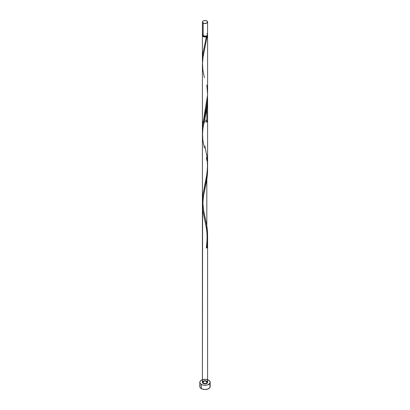<?xml version="1.0" encoding="UTF-8"?>
<svg xmlns="http://www.w3.org/2000/svg" width="410" height="410" viewBox="0 0 410 410"><rect width="100%" height="100%" fill="white"/><g stroke="black" fill="none" stroke-linecap="round" stroke-linejoin="round"><path stroke-width="0.61" d="M202.607 34.066L202.463 34.932L203.17 35.696L203.17 23.052A2.588 1.496 180 0 1 202.412 21.996A2.588 1.496 180 0 1 204.011 20.613A2.588 1.496 180 0 1 206.83 20.936L205 20.5L203.56 20.751L202.607 21.422L202.463 22.283L204.011 23.375L206.44 23.237L207.588 21.996L206.83 20.936A2.588 1.496 180 0 1 207.588 21.996A2.588 1.496 180 0 1 205.989 23.375A2.588 1.496 180 0 1 203.17 23.052L203.17 35.696A2.588 1.496 0 0 0 205.989 36.018A2.588 1.496 0 0 0 207.588 34.64L207.393 34.066M202.929 35.485L203.534 36.331L203.534 35.87L203.534 36.331A2.071 1.194 0 0 0 206.466 36.331A2.071 1.194 0 0 0 207.07 35.537M200.218 385.369L199.824 386.512A5.176 2.988 0 0 0 201.341 388.624L201.341 384.401A5.176 2.988 180 0 1 199.824 382.284A5.176 2.988 180 0 1 203.022 379.527A5.176 2.988 180 0 1 208.659 380.172A5.176 2.988 180 0 1 210.176 382.284A5.176 2.988 180 0 1 206.978 385.046A5.176 2.988 180 0 1 201.341 384.401L201.341 388.624A5.176 2.988 0 0 0 206.978 389.274A5.176 2.988 0 0 0 210.176 386.512L209.782 385.369M202.427 60.634L203.099 52.306L206.43 36.731A2.588 1.496 180 0 1 203.17 36.541A2.588 1.496 180 0 1 202.412 35.485A2.588 1.496 180 0 1 202.519 35.06M202.412 59.937L202.412 59.255M202.929 35.537A2.071 1.194 0 0 0 203.534 36.331L205 36.68L206.466 36.331L202.842 53.92L202.463 61.587M204.692 119.797L207.588 121.278L203.17 122.339L202.412 121.278L202.412 130.088L202.827 124.471L207.588 94.869L207.588 35.485A2.588 1.496 180 0 1 207.158 36.311L203.042 57.113L202.417 64.662M206.83 155.441L206.64 154.247M204.913 145.827L207.158 157.922L207.537 167.844L206.43 177.597L202.842 194.786L202.478 202.765L202.847 194.75L207.081 173.348L207.578 164.061M202.755 205.62L202.571 203.965M204.37 213.928L204.011 212.349M207.542 237.867L207.158 247.614A2.588 1.496 180 0 1 206.43 248.035L206.312 247.83C207.378 239.496 207.306 232.475 206.092 226.756L202.842 210.745L202.463 203.063L203.063 197.886L206.712 180.405L207.455 173.891L207.547 167.546L207.158 177.176L203.063 197.886L202.412 205.015L202.842 210.745L206.43 227.934L207.316 234.382L207.583 241.008L207.158 247.614A2.588 1.496 180 0 1 206.43 248.035L207.316 241.582L207.588 235.735L206.83 225.874L206.83 179.657L206.83 225.874L204.749 215.542M204.4 148.118L202.842 140.312L202.463 132.63L203.063 127.454L206.712 109.972L207.455 103.458L207.547 97.114L207.393 104.33L206.83 109.224L206.83 122.339L206.83 109.224L206.83 122.339L206.83 109.224L203.001 127.817L202.422 135.531M207.48 35.06A2.588 1.496 180 0 1 207.588 35.485M206.43 157.501L206.937 160.689L206.43 157.501M207.547 97.114L207.158 106.743L203.063 127.454L202.412 134.577L202.412 382.284L205 383.78L207.588 382.284L205 380.793L202.412 382.284A2.588 1.496 0 0 0 203.17 383.34A2.588 1.496 0 0 0 206.83 383.34A2.588 1.496 0 0 0 206.83 381.228A2.588 1.496 0 0 0 203.17 381.228A2.588 1.496 0 0 0 203.17 383.34C202.027 381.274 203.247 380.572 206.83 381.228C207.972 383.299 206.753 384.001 203.17 383.34A2.588 1.496 0 0 0 206.83 383.34A2.588 1.496 0 0 0 206.83 381.228C207.972 383.299 206.753 384.001 203.17 383.34C202.027 381.274 203.247 380.572 206.83 381.228A2.588 1.496 0 0 0 204.011 380.905A2.588 1.496 0 0 0 202.412 382.284L202.847 381.454L204.493 380.818L206.44 381.044L207.393 381.715L207.393 382.858L206.44 383.529L203.56 383.529L202.412 382.284L203.17 383.34C206.671 385.272 209.838 380.854 205 380.793C200.162 380.854 203.329 385.272 206.83 383.34C210.171 381.32 202.525 379.491 202.412 382.284C202.525 385.082 210.171 383.253 206.83 381.228C203.329 379.301 200.162 383.714 205 383.78C209.838 383.714 206.671 379.301 203.17 381.228C199.829 383.253 207.475 385.082 207.588 382.284C207.475 379.491 199.829 381.32 203.17 383.34M207.537 167.249L207.158 177.176L203.063 197.886L202.412 205.015L202.842 210.745L206.43 227.934L207.537 237.687M207.537 96.868L207.158 106.743L203.063 127.454L202.412 134.577L202.412 382.284L202.607 208.839M206.466 247.635L207.158 247.614A2.588 1.496 180 0 1 206.43 248.035L207.316 241.582L207.588 235.735L206.83 225.874L206.83 179.657L203.17 197.266L202.422 204.057L202.412 382.284L202.412 205.015M206.83 230.369L206.978 231.419M206.389 227.704L206.64 229.164M204.247 217.889L204.744 220.032M202.719 209.812L204.011 216.834M207.537 167.3L207.537 172.287L206.83 179.657L206.83 225.874C207.947 233.336 207.814 240.721 206.43 248.035L207.388 240.747L207.537 233.254M207.445 231.486L207.122 228.068M207.337 34.845L207.511 35.844L207.158 36.311L206.466 36.331L207.07 35.485M204.4 77.685L202.842 69.879L202.463 62.197L203.063 57.016L207.158 36.311L205.62 36.936L203.893 36.833L202.607 36.054L202.607 34.911M206.209 383.606A5.176 2.988 0 0 0 203.79 383.606L206.209 383.606M208.659 380.172L206.01 379.352L203.022 379.527L200.695 380.623L199.921 381.705L199.921 382.868L200.695 383.944L202.125 384.77L203.99 385.215L206.978 385.046L208.659 384.401L210.079 382.868L210.079 381.705L208.659 380.172M199.824 382.284L199.824 386.512L200.218 387.655L202.125 388.998L205 389.5L207.875 388.998L209.782 387.655L210.176 386.512L210.176 382.284M209.305 384.852L208.659 384.401M202.412 21.996L202.412 34.64A2.588 1.496 0 0 0 203.17 35.696L205.507 36.106L206.83 35.696L207.537 34.932L207.588 21.996M207.152 33.81L206.83 33.584M206.502 247.609A0.518 0.297 180 0 1 207.158 247.614L206.43 248.035A0.518 0.297 180 0 1 206.322 247.789M206.466 36.331L206.43 36.731M206.83 85.008L207.583 94.09L207.316 100.716L206.43 107.164L202.842 124.353L202.478 132.333M204.913 189.271C203.857 192.833 203.196 197.384 202.929 202.914C203.268 208.449 203.929 212.903 204.913 216.265L206.83 225.874M202.412 35.485L202.412 59.65M207.588 165.302L207.588 121.278M202.412 200.521L202.412 64.144M207.588 99.363L207.588 170.785M202.412 134.577L202.412 382.284M207.588 382.284L207.588 235.735M204.913 118.833L204.062 122.672M204.513 116.061L204.4 116.548M204.482 45.756L204.4 46.115"/></g></svg>
